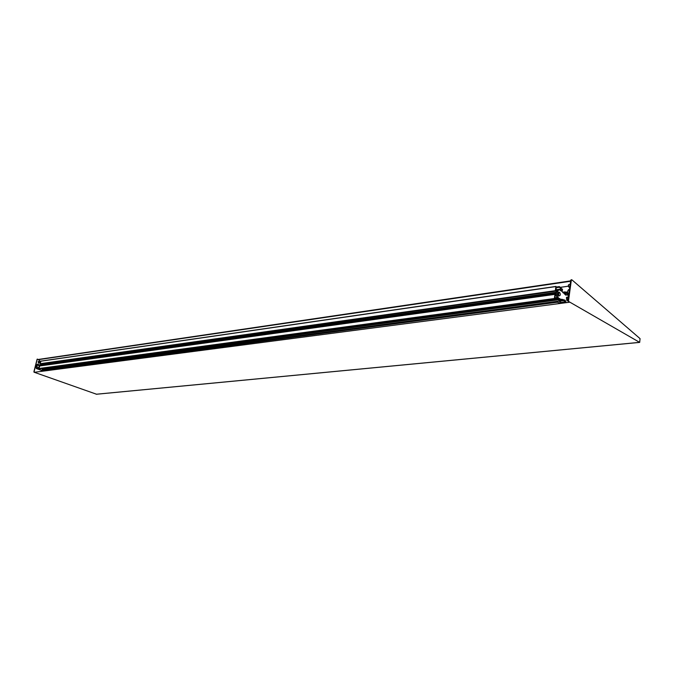 <?xml version="1.0" encoding="UTF-8"?>
<svg xmlns="http://www.w3.org/2000/svg" width="674" height="674" viewBox="0 0 674 674"><rect width="100%" height="100%" fill="white"/><g stroke="black" fill="none" stroke-linecap="round" stroke-linejoin="round"><path stroke-width="1.01" d="M35.065 372.2L569.277 302.264L568.275 301.682L568.881 301.607L639.685 342.392L640.056 338.634L571.838 279.786L571.325 280.199L568.544 300.688L568.881 301.607M570.634 280.915L38.3 359.461L40.71 361.685M569.715 287.116L568.831 287.099L568.544 284.773L570.179 284.293M37.281 359.048L33.978 372.174L96.483 394.214M38.334 359.453L37.087 359.301L33.927 371.61L35.048 372.452M39.193 362.949L39.606 361.34L39.193 362.949M38.443 363.143L38.199 361.458L39.252 361.306M566.691 300.2L567.154 300.368L567.171 297.638L566.379 297.849M567.938 300.89L567.011 300.612L566.623 297.301L567.786 296.973L568.367 297.613M558.283 295.338L558.763 295.524L558.78 292.777L557.962 293.005M559.395 292.112C560.793 294.302 560.616 295.583 558.864 295.962L558.207 292.449L559.395 292.112M565.596 294.993L566.901 294.774L565.823 295.195L562.445 291.665L559.723 290.081M564.82 302.432L563.919 300.368L565.107 300.208L566.008 302.281M38.14 367.92C39.446 366.934 39.429 365.923 38.106 364.878L37.702 364.803M39.547 366.218L38.528 364.819L36.775 365.839L37.752 367.844L39.261 367.347M39.446 362.604L39.69 361.635L39.446 362.604M566.834 300.292L566.497 297.714M558.131 292.87L558.443 295.456M565.478 294.892L565.991 293.822L564.981 292.735L565.2 291.876L567.196 293.586L567.179 294.926M560.237 290.376L560.591 289.281L559.42 286.627L562.495 289.373L562.445 290.427L561.265 289.635L561.172 290.924M41.973 365.173L556.395 293.375L41.973 365.173L40.187 363.707L40.929 361.104L555.94 286.45M43.077 369.942L42.529 369.015M560.086 303.056L557.263 302.255L557.297 301.522L559.016 301.143L558.813 299.61L557.575 299.222L557.904 298.472L560.17 299.778L561.712 299.239L565.107 300.208M560.313 299.762L559.614 301.657L560.751 302.196L560.852 302.955M566.657 300.141L567.028 299.441L566.371 297.908M558.257 295.305L558.645 294.605L557.954 293.047M562.402 299.981L559.959 300.309M43.97 371.029L41.502 370.649L42.647 369.992L558.097 301.312M42.091 369.082L557.828 299.703L42.091 369.082L42.125 368.4M557.474 298.228L554.913 298.582M556.101 295.861L555.039 295.389L554.887 298.759L554.331 298.801L554.98 294.167L556.193 294.833L556.101 295.861L557.904 298.472M39.454 368.737L38.966 368.51L39.766 365.839L554.887 294.209M556.614 291.783L555.325 290.671L555.898 286.56L556.513 287.057L555.772 290.073L556.8 290.814L556.193 294.833M568.57 286.745L568.359 285.237M567.634 294.648L567.154 294.715M41.855 365.106L41.636 365.578M41.291 364.331L40.946 365.67M562.445 299.947L563.919 300.368M558.805 289.778L556.8 290.814M40.912 364.196L40.524 365.729M37.432 364.221L36.126 365.139L35.655 366.976L36.438 368.577L41.476 370.38M40.651 365.232L37.483 364.213L36.548 365.081L36.076 366.917L36.859 368.518L41.561 370.203L557.297 301.522M569.564 288.851L567.98 290.326L567.559 293.375L568.57 296.122M569.513 289.213L568.814 294.37M564.736 302.441L563.919 300.503L559.799 300.562M558.872 289.761L557.861 291.151L557.305 295.136L558.308 297.866L561.349 299.618M566.901 294.774L567.879 295.338M571.232 279.878L570.718 280.291L567.946 300.764L568.275 301.682M42.782 370.843L43.481 371.096M38.249 359.689L570.592 281.26M564.913 292.449L563.034 292.71M565.916 293.569L564.256 293.797M560.591 289.281L559.294 289.466M556.556 292.204L41.788 364.508M556.505 292.567L41.712 364.735M559.016 301.093L43.094 369.883M556.404 293.283L41.872 365.131M557.263 302.255L41.502 370.649M557.179 302.07L41.443 370.54M557.238 301.607L41.51 370.262M558.906 299.753L43.043 369.066M558.813 299.61L42.968 368.99M557.575 299.222L41.881 368.804M557.625 298.86L41.94 368.577M557.651 298.793L41.965 368.535M557.196 298.068L554.938 298.38M557.145 298.043L554.946 298.338L557.137 298.034M556.8 297.773L554.988 298.018M556.657 297.605L555.022 297.824M554.626 298.97L39.294 368.762M554.331 298.801L39.041 368.67M554.23 298.531L38.966 368.51M554.803 294.395L39.606 365.982M556.463 292.887L41.704 364.92M556.522 292.474L41.805 364.668M555.494 291.126L40.322 363.977M555.325 290.671L40.187 363.707M555.898 286.56L40.836 361.197M558.207 292.449L557.971 292.996M557.137 290.224L556.05 290.376M557.255 290.123L555.932 290.309M558.914 289.525L555.789 289.972M558.931 289.449L555.797 289.896M560.616 289.483L559.42 289.651M559.26 287.293L556.421 287.697M559.243 287.158L556.446 287.554M559.302 286.694L556.505 287.099M559.319 286.635L556.513 287.04M562.369 290.393L561.113 290.57M565.756 294.698L565.326 294.757M565.983 293.856L564.542 294.049M564.981 292.735L563.321 292.963M565.006 292.086L562.697 292.406M565.056 291.968L562.605 292.314M639.55 342.358L96.222 394.239M36.438 368.577L36.859 368.518M35.655 366.976L36.076 366.917M36.126 365.139L36.548 365.081M567.559 293.375L568.763 293.207M567.98 290.326L569.176 290.157M564.745 302.146L560.869 302.651M564.711 301.986L560.869 302.491M564.003 300.596L559.622 301.177M563.919 300.503L559.622 301.076M564.829 302.171L566.008 302.011M564.77 301.901L565.958 301.75M564.071 300.511L565.25 300.36M557.12 298.026L558.308 297.866M556.126 295.305L557.305 295.136M557.861 291.151L556.682 291.311M565.789 292.331L567.744 292.053M565.654 292.204L567.761 291.909M560.254 287.368L568.233 286.223M560.229 287.351L568.233 286.197M570.718 280.291L571.325 280.199M567.946 300.764L568.544 300.688M569.774 287.25L569.353 287.309M567.104 293.502L567.55 293.443M557.845 299.694L558.316 299.635M39.37 368.771L554.719 298.995M39.766 365.839L554.963 294.167M40.929 361.104L555.991 286.416M555.814 289.761L559.066 289.298M556.513 287.014L559.369 286.602M561.113 290.612L562.445 290.427M562.571 292.238L565.183 291.876M639.685 342.392L96.348 394.256M566.387 297.824L566.623 297.301M38.41 363.143L39.505 362.991M570.642 280.873L38.3 359.461M571.636 279.744L571.055 279.828"/></g></svg>
